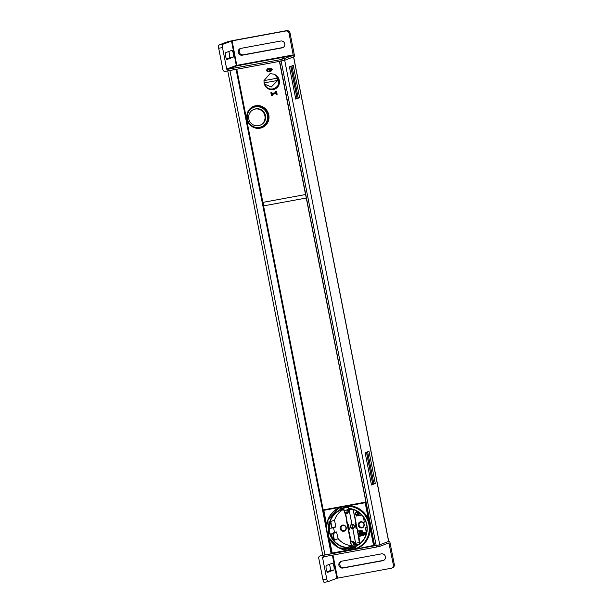 <?xml version="1.0" encoding="UTF-8"?>
<svg xmlns="http://www.w3.org/2000/svg" width="613" height="613" viewBox="0 0 613 613"><rect width="100%" height="100%" fill="white"/><g stroke="black" fill="none" stroke-linecap="round" stroke-linejoin="round"><path stroke-width="0.92" d="M371.417 484.707L373.876 483.772L367.608 451.796M373.876 483.772L375.302 483.511L371.47 484.967L365.141 452.731L368.98 451.275L375.302 483.511M295.711 98.846L298.179 97.911L291.903 65.936M298.179 97.911L299.596 97.651L295.765 99.107L289.443 66.871L293.275 65.415L299.596 97.651M328.484 536.881L331.786 553.677L322.783 555.317L227.745 70.893M293.65 56.879L388.711 541.386L379.754 544.796L374.528 545.892L279.474 61.377M227.722 70.794L236.334 69.307L326.568 529.226M374.528 545.892L279.467 61.377L284.7 60.273L293.65 56.856M348.743 525.387L347.732 525.579L346.222 517.211M352.958 509.457L355.103 517.656M356.023 522.376A0.598 0.575 69.2 0 1 355.923 522.582L355.356 523.303A0.598 0.575 -110.8 0 0 355.923 524.268L356.383 524.192M356.345 523.992L355.456 524.153M356.13 527.441L356.988 527.287L356.107 527.471A0.598 0.575 -110.8 0 1 356.314 527.264L355.954 527.494L355.318 524.261A0.598 0.575 -110.8 0 1 355.165 523.372L355.732 522.659A0.598 0.575 69.2 0 0 355.846 522.169L354.965 517.701M355.318 524.261L355.747 524.337M348.529 525.632L348.682 525.487A0.598 0.575 -110.8 0 0 348.498 524.605L347.694 524.138A0.598 0.575 -110.8 0 1 347.402 523.724L345.686 513.602M353.119 528.207A1.893 1.831 69.2 0 1 350.797 527.065A1.893 1.831 69.2 0 1 351.778 524.667M349.295 528.697L348.521 528.843L347.877 525.548M356.375 524.161L355.747 524.276M348.582 525.594L347.977 525.732L348.682 525.487L349.318 528.712L348.521 528.843M346.498 519.318L345.364 513.648M351.18 541.938L350.759 540.674L350.452 541.018L346.138 519.042M350.759 540.674L348.383 528.896M353.073 509.495L359.364 539.386L359.716 543.662M350.069 508.844L347.142 510.506L346.989 509.71L349.004 508.736M346.989 509.71L347.012 512.422A3.586 0.912 -100.4 0 0 347.77 513.219A3.586 0.912 -100.4 0 0 348.084 512.836L348.659 509.817L347.87 512.139A2.789 0.705 79.6 0 1 347.632 512.437A2.789 0.705 79.6 0 1 347.035 511.817L347.142 510.506M344.33 510.698L343.012 509.549A19.233 18.589 69.2 0 1 343.403 509.357M351.287 541.915L348.797 530.804A0.598 0.575 69.2 0 1 348.912 530.322L349.479 529.601A0.598 0.575 -110.8 0 0 349.318 528.712L348.552 528.667L347.977 525.732M359.509 543.823L357.233 529.257A0.598 0.575 -110.8 0 0 356.942 528.843L356.145 528.375L357.134 528.766A0.598 0.575 -110.8 0 1 357.31 528.927M356.958 527.126L355.954 527.494A0.598 0.575 -110.8 0 0 356.145 528.375M351.9 524.337A2.191 2.115 69.2 0 1 354.337 527.234A2.191 2.115 69.2 0 1 350.72 527.893A2.191 2.115 69.2 0 1 351.9 524.337M356.107 527.471A0.598 0.575 -110.8 0 0 356.337 528.306M359.616 542.436L358.505 535.003M358.904 537.67L359.141 539.248M350.705 546.344L347.625 547.662L348.284 548.896L355.869 547.493L356.176 546.137A19.777 19.118 -110.8 0 0 366.858 524.667A19.777 19.118 -110.8 0 0 348.82 508.461L347.893 506.997L340.161 508.415L339.855 510.108A19.777 19.118 -110.8 0 0 329.212 531.594A19.777 19.118 -110.8 0 0 347.28 547.777L348.268 549.217L355.801 547.83L356.176 545.815M355.869 547.493L356.122 545.838A19.478 18.827 -110.8 0 0 356.153 545.831A19.478 18.827 -110.8 0 0 366.635 524.682A19.478 18.827 -110.8 0 0 348.881 508.729L356.153 545.831M364.214 524.314A3.142 3.034 -110.8 0 0 359.218 522.475A3.142 3.034 -110.8 0 0 360.26 527.808A3.142 3.034 -110.8 0 0 364.214 524.314M359.563 534.099L360.314 534.352L359.471 536.337L360.965 536.053L359.808 535.992L360.62 534.283L359.9 533.716L359.149 534.459L359.701 534.038M362.03 535.586L361.088 535.394L362.298 535.747L362.406 534.597L361.141 534.628L360.98 533.8L362.145 533.302L360.735 533.578L360.996 534.927L361.586 534.605M361.21 534.559L361.057 533.785M363.662 535.57L364.16 533.954L363.501 533.103L362.789 533.41L363.187 535.44L363.892 535.471L364.191 534.72L363.93 533.578L363.18 533.126M365.639 535.203L365.861 532.62L365.417 534.919L364.206 532.935L365.317 535.264L365.555 532.689M365.425 534.766L364.206 532.935M359.356 533.226L358.636 530.827M360.498 533.011L360.98 531.938L360.475 531.44L359.616 531.831L359.724 530.95L360.643 531.05L360.191 530.59L359.471 530.889L360.092 533.034L360.957 532.23L360 531.486M360.643 531.05L359.823 530.605M359.678 531.747L359.877 530.866M362.988 532.551L361.946 530.199L361.409 532.843L361.678 532.145L362.988 532.551L361.563 530.283M361.647 532.804L361.754 532.138M365.785 532.444L358.919 533.509M347.602 548.804L352.107 546.819M350.452 541.018L350.828 542.214M350.69 547.685L348.268 549.217M342.836 508.215L343.387 508.116M351.019 547.892L356.023 546.972M374.397 545.218L374.137 545.294A0.498 0.483 73.5 0 1 373.807 545.861L373.807 545.861A0.498 0.483 73.5 0 1 373.761 545.869L373.547 545.424L354.651 549.332A22.237 21.486 -110.8 0 0 368.995 523.012A22.237 21.486 -110.8 0 0 343.824 506.292A22.237 21.486 -110.8 0 0 338.912 507.848A22.237 21.486 -110.8 0 0 328.009 535.708A22.237 21.486 -110.8 0 0 354.651 549.332L338.621 547.761L328.744 537.455L327.894 519.832L339.426 507.61A22.275 21.524 -110.8 0 1 340.023 507.349L344.46 506.001L365.187 502.185A0.498 0.475 66.3 0 1 365.754 502.583L365.164 502.721L368.459 519.518L369.945 523.939L374.137 545.294L373.547 545.424L370.252 528.628A22.275 21.524 69.2 0 1 357.241 548.428M332.3 553.501A0.498 0.483 72.6 0 1 331.74 553.11L331.725 553.11A0.498 0.498 0 0 0 332.307 553.501L350.598 550.137L332.307 553.501L329.212 538.383M370.252 528.628L369.945 523.939L365.754 502.583M326.537 526.575L323.35 510.399A0.498 0.483 64.5 0 1 323.741 509.817L344.46 506.001L348.858 505.717A22.275 21.524 69.2 0 1 368.459 519.518M326.53 526.636L323.35 510.399L340.023 507.349M323.618 509.855L323.618 509.855A0.498 0.498 0 0 0 323.35 510.399M365.187 502.185L365.164 502.721L348.858 505.717M366.98 527.601L365.624 527.854L366.942 526.912M366.566 532.666L365.402 527.885L366.965 527.287M363.547 517.272L364.237 521.916M348.36 507.487L348.605 508.506L348.567 507.449M348.015 507.265L340.292 508.683L347.893 506.997M340.246 508.698L339.702 509.081M341.64 508.438L340.062 509.012L340.207 510.047L343.878 508.905M343.755 508.047L343.839 508.621M350.506 546.114L347.356 547.455A19.478 18.827 -110.8 0 1 329.572 531.517A19.478 18.827 -110.8 0 1 340.046 510.353L343.709 509.219M330.499 522.107L331.993 527.847L329.771 528.268A19.44 18.788 69.2 0 1 330.499 522.107L330.744 521.494L334.522 520.184A19.179 18.536 69.2 0 1 343.326 509.541M350.988 545.072L350.375 545.478A19.179 18.536 69.2 0 1 338.161 538.712L334.407 540.16L333.947 539.708A19.44 18.788 69.2 0 1 330.943 534.237L334.606 532.299A19.179 18.536 69.2 0 1 333.664 527.624M330.744 521.494L331.993 527.847L335.809 526.713L334.522 520.184M335.809 526.713L331.825 528.168M333.947 539.708L332.821 533.578L336.537 531.946L334.606 532.299M336.537 531.946L338.161 538.712M343.824 531.264A3.142 3.034 69.2 0 1 340.23 528.735A3.142 3.034 69.2 0 1 342.613 525.103A3.142 3.034 69.2 0 1 346.207 527.632A3.142 3.034 69.2 0 1 343.824 531.264M330.943 534.237L336.882 532.184M330.92 533.923L333.166 533.816L334.407 540.16M345.924 527.67A2.743 2.651 69.2 0 1 340.836 529.088A2.743 2.651 69.2 0 1 342.338 525.586A2.743 2.651 69.2 0 1 345.924 527.67M344.452 530.643A2.743 2.651 69.2 0 1 342.514 525.525M363.93 524.353A2.743 2.651 69.2 0 1 358.85 525.77A2.743 2.651 69.2 0 1 360.352 522.268A2.743 2.651 69.2 0 1 363.93 524.353M362.467 527.326A2.743 2.651 69.2 0 1 360.521 522.215M359.808 535.992L360.505 534.697M360.919 535.793L359.739 536.023M361.471 534.666L362.091 534.674L362.237 535.402L361.088 535.394M362.145 533.302L360.735 533.578M362.873 534.26L363.44 533.402L363.992 534.751L363.264 535.21L362.85 533.938M363.67 535.279L362.942 534.23M362.927 533.915L363.248 533.387M360.651 531.908L360.597 532.674L359.946 532.682L359.9 531.831L360.651 531.908M360.513 532.728L359.839 532.368L360.053 531.747M361.762 530.467L362.39 531.8L361.678 531.931L361.762 530.467M362.383 531.793L361.754 531.908L361.823 530.597M366.321 533.685L366.214 534.076M356.697 511.02L355.241 513.587A0.751 0.728 -110.8 0 0 356.015 514.705L356.283 516.069L361.808 515.058M356.329 514.652L356.544 515.755L361.593 514.828L356.475 515.786L356.253 514.667L360.628 513.863M360.398 513.648L355.969 514.46A0.498 0.483 69.2 0 1 355.456 513.717L356.912 511.135M360.383 513.633L355.969 514.46M356.038 514.437A0.498 0.483 -110.8 0 1 355.525 513.686L356.958 511.165M357.992 513.51A0.498 0.483 -110.8 0 0 358.329 512.943L358.214 512.361A0.498 0.483 -110.8 0 0 357.647 511.962L356.981 512.1L357.287 513.663L357.877 513.548A0.498 0.483 -110.8 0 0 358.26 512.974L358.145 512.391A0.498 0.483 -110.8 0 0 357.571 511.985L356.981 512.1M357.479 513.372L357.264 512.299L358.023 513.02L357.479 513.372L357.341 512.284M359.325 512.744L359.862 513.188M352.015 546.811L351.931 546.85A2.797 0.544 -100.6 0 1 351.862 546.842L350.536 546.275L351.617 545.555L350.644 543.202A3.586 0.912 79.6 0 1 351.088 541.953L353.41 541.524A3.586 0.912 -100.4 0 1 353.739 541.662L355.264 543.11L355.333 543.861L353.816 542.421A2.789 0.705 79.6 0 0 353.555 542.306A2.789 0.705 79.6 0 0 353.211 543.279L353.939 545.133L357.172 545.049L357.011 544.26L353.778 544.336M358.452 544.559L357.011 544.26M353.41 541.524A3.586 0.912 -100.4 0 0 352.965 542.773L353.939 545.133M350.375 545.478L350.536 546.275M355.333 543.861L353.433 544.214M352.031 524.605A1.893 1.831 69.2 0 1 353.065 528.23A1.893 1.831 69.2 0 1 350.682 527.111A1.893 1.831 69.2 0 1 352.031 524.605M344.222 507.962L343.318 509.503L344.667 510.139L344.69 512.851A3.586 0.912 79.6 0 0 345.448 513.648L347.77 513.219M388.619 541.432L293.558 56.909L284.7 60.273L379.754 544.796L389.217 541.21A1.992 0.506 -100.4 0 1 389.24 541.202A1.992 0.506 -100.4 0 1 390.083 542.98L394.297 564.473L393.339 564.834L388.91 542.896L380.045 546.26L379.754 544.796L320.254 555.891L322.714 554.957M293.558 56.909L294.163 56.687A1.992 0.506 -100.4 0 0 294.255 54.549L290.041 33.056A2.988 2.889 -110.8 0 0 286.623 30.65L285.666 31.01A2.988 2.889 69.2 0 1 289.083 33.424L293.275 55.446L280.846 59.607L376.482 547.057L380.045 546.26M376.482 547.057L322.913 556.918A0.498 0.483 69.2 0 0 322.538 557.493L326.752 578.986L322.959 579.683L318.745 558.19A1.992 1.923 69.2 0 1 320.254 555.891M332.376 555.179L336.912 578.281L337.502 578.151L332.974 555.064M327.978 581.653L324.254 582.342A2.988 0.759 -100.4 0 1 324.223 582.35A2.988 0.759 -100.4 0 1 322.959 579.683M329.258 564.389A3.486 0.881 -100.4 0 1 330.292 568.098A3.486 0.881 -100.4 0 1 329.955 570.734L327.12 571.806M394.297 564.473A2.988 2.889 69.2 0 1 392.512 567.791L391.554 568.151A2.988 2.889 69.2 0 1 391.071 568.289L337.502 578.151M383.738 560.343A3.486 3.372 69.2 0 1 383.669 560.351L343.847 567.684A3.486 3.372 69.2 0 1 341.479 561.224M393.339 564.834A2.988 2.889 69.2 0 1 391.554 568.151M336.912 578.281L328.047 581.645A2.988 0.759 -100.4 0 1 328.016 581.653A2.988 0.759 -100.4 0 1 326.752 578.986M381.37 553.876A3.486 3.372 69.2 0 1 383.278 560.558A3.486 3.372 69.2 0 1 382.711 560.719L342.889 568.044A3.486 3.372 69.2 0 1 340.981 561.37A3.486 3.372 69.2 0 1 341.548 561.209L381.37 553.876M332.407 563.194A3.486 0.881 -100.4 0 1 332.445 563.186A3.486 0.881 -100.4 0 1 333.932 566.374A3.486 0.881 -100.4 0 1 333.748 570.036L327.756 572.304A3.486 0.881 -100.4 0 1 327.717 572.32A3.486 0.881 -100.4 0 1 326.231 569.125A3.486 0.881 -100.4 0 1 326.415 565.47L332.407 563.194M236.679 65.959L240.671 65.208L236.679 65.959M227.844 69.254L280.846 59.607M281.865 58.925L285.865 58.166L281.865 58.925M286.623 30.65L233.055 40.512L227.707 41.707L218.849 45.063A2.988 0.759 79.6 0 0 218.703 48.266L222.496 47.569A2.988 0.759 -100.4 0 1 222.634 44.366L232.097 40.872L236.863 65.829L293.275 55.446M218.703 48.266L222.917 69.759A1.992 1.923 69.2 0 0 225.201 71.369L281.137 61.07L284.7 60.273L284.409 58.81M222.496 47.569L226.71 69.062A0.498 0.483 -110.8 0 0 227.277 69.461M231.791 50.343A3.486 0.881 -100.4 0 1 231.829 50.335A3.486 0.881 -100.4 0 1 233.315 53.523A3.486 0.881 -100.4 0 1 233.132 57.178L227.139 59.453A3.486 0.881 -100.4 0 1 227.101 59.461A3.486 0.881 -100.4 0 1 225.615 56.273A3.486 0.881 -100.4 0 1 225.799 52.618L231.791 50.343M285.666 31.01L232.097 40.872M280.754 41.025A3.486 3.372 69.2 0 1 282.654 47.707A3.486 3.372 69.2 0 1 282.095 47.868L242.273 55.193A3.486 3.372 69.2 0 1 240.365 48.511A3.486 3.372 69.2 0 1 240.932 48.358L280.754 41.025M240.855 48.373A3.486 3.372 -110.8 0 0 243.231 54.833L283.053 47.5A3.486 3.372 -110.8 0 0 283.122 47.485M226.504 58.955L229.339 57.883A3.486 0.881 79.6 0 0 229.676 55.247A3.486 0.881 79.6 0 0 228.634 51.538M255.667 105.742A11.463 11.072 69.2 0 1 268.54 114.003A11.463 11.072 69.2 0 1 261.935 127.696A11.463 11.072 69.2 0 1 247.514 120.907A11.463 11.072 69.2 0 1 253.805 106.264A11.463 11.072 69.2 0 1 255.667 105.742M261.935 127.696L261.958 127.688A11.463 11.072 -110.8 0 0 261.958 127.688A11.463 11.072 -110.8 0 0 268.563 113.995A11.463 11.072 -110.8 0 0 255.69 105.735A11.463 11.072 -110.8 0 0 253.828 106.256A11.463 11.072 -110.8 0 0 253.82 106.264L253.828 106.256M255.859 127.397A10.712 10.352 -110.8 0 0 267.843 114.194A10.712 10.352 -110.8 0 0 249.46 110.516M254.096 106.953A10.712 10.352 -110.8 0 0 249.866 110.018M256.495 127.496A10.712 10.352 -110.8 0 0 261.69 126.983M274.808 89.13A7.969 7.701 69.2 0 1 268.647 88.525M271.919 94.21L272.095 95.138L271.919 94.21L276.088 93.444L276.126 94.394L276.838 94.264L276.363 91.827L275.789 91.927L275.973 92.854L275.789 91.927M275.973 92.854L271.804 93.628L271.881 92.632A0.498 0.483 -110.8 0 0 271.222 92.264A0.498 0.483 69.2 0 1 271.858 92.64L271.053 92.801L271.528 95.245L272.095 95.138M276.624 91.758L277.076 94.21A0.498 0.483 69.2 0 1 276.777 94.77L276.8 94.754A0.498 0.483 -110.8 0 0 277.099 94.203L276.624 91.758A0.498 0.483 -110.8 0 0 275.957 91.391A0.498 0.483 69.2 0 1 276.601 91.774L276.363 91.827M271.429 69.706L270.9 70.687L269.268 71.307L267.383 70.733L267.789 69.491L269.421 68.871L270.984 69.169L271.291 69.721L268.647 69.246L270.134 70.893L271.291 69.721L270.134 70.893L268.663 69.246L271.283 69.729M270.517 71.813L272.264 69.537L272.065 69.054L270.509 68.112L268.195 68.357M275.789 92.678L272.026 93.368L275.789 92.678L275.643 91.95A0.498 0.483 69.2 0 1 275.95 91.391L275.643 91.95M272.364 95.076L272.333 95.084A0.498 0.483 69.2 0 1 272.042 95.636A0.498 0.483 -110.8 0 0 272.364 95.076L272.218 94.348L275.98 93.659L272.187 94.356M326.522 526.851L236.741 69.246L279.405 61.392L305.527 194.536L262.862 202.39L264.195 205.769L306.278 198.022M263.981 81.805A7.969 7.701 -110.8 0 0 274.547 89.237A7.969 7.701 -110.8 0 0 275.314 74.84M236.764 69.238L326.522 526.881M267.559 116.524A10.459 10.114 -110.8 0 0 253.728 107.359A10.459 10.114 -110.8 0 0 247.981 120.73A10.459 10.114 -110.8 0 0 267.559 116.524M260.441 125.06A8.467 8.184 -110.8 0 0 265.092 114.24A8.467 8.184 -110.8 0 0 254.433 109.221M253.728 107.359L254.203 107.175A10.459 10.114 69.2 0 1 268.042 116.34A10.459 10.114 69.2 0 1 261.628 126.745L261.146 126.929M253.154 124.822A8.467 8.184 -110.8 0 0 264.494 114.47A8.467 8.184 -110.8 0 0 249.177 114.133A8.628 8.628 0 0 0 253.146 124.814M278.317 77.859L278.409 84.671A7.724 6.996 135.5 0 1 272.639 88.908A7.724 6.996 135.5 0 1 266.318 86.9L264.165 82.908L263.965 80.632L270.065 73.583L274.455 74.273L277.574 78.127L277.773 80.403L271.237 87.008L264.632 84.127M278.693 84.418L278.823 85.084M277.076 76.188L277.176 76.686M268.594 68.426L269.429 68.273M279.206 83.966L278.685 82.939M279.344 83.291L279.022 82.479M271.49 89.467L275.681 88.693M372.865 484.163L366.589 452.179M297.159 98.302L290.884 66.319M372.727 484.209L366.451 452.233L372.719 484.216M297.021 98.348L290.754 66.373L297.021 98.356M331.395 553.83L327.641 534.689M331.158 553.884L236.097 69.361M324.997 555.018L229.936 70.495M374.673 545.869L279.62 61.346M351.969 509.196L348.552 509.824M359.425 542.536L355.279 543.302M373.853 545.846L373.807 545.861A0.498 0.498 0 0 1 373.754 545.869L354.122 549.486L373.754 545.869M347.579 550.206L331.725 553.11L328.583 537.111M331.74 553.102L328.614 537.164M326.637 525.234L323.741 509.817M343.809 506.614A21.938 21.194 -110.8 0 0 332.07 542.191A21.938 21.194 -110.8 0 0 368.214 535.54A21.938 21.194 -110.8 0 0 343.809 506.614M365.409 527.885L366.451 533.18L365.402 527.885L366.934 526.904M364.582 522.146L365.777 521.64M331.763 528.191L335.61 527.05M353.594 545.026L351.272 545.455M355.954 546.083L351.862 546.842M353.816 542.421L353.356 542.505M352.965 542.773L350.644 543.202M347.012 512.422L344.69 512.851M347.87 512.139L347.295 512.238M346.728 510.039L344.406 510.46M325.128 556.512L322.538 557.493M382.711 560.719L383.669 560.351M342.889 568.044L343.847 567.684M333.748 570.036L329.955 570.734M389.125 543.34L386.435 543.838M228.205 69.231L236.863 65.829A0.498 0.483 -110.8 0 1 236.296 65.43L293.298 54.909M231.499 41.01L236.296 65.43L226.71 69.062M222.634 44.366L218.849 45.063M289.083 33.424L290.041 33.056M283.053 47.5L282.095 47.868M243.231 54.833L242.273 55.193M229.339 57.883L233.132 57.178M276.777 94.77A0.498 0.483 69.2 0 1 276.126 94.394L276.777 94.77M276.088 93.444L276.271 94.371M271.053 92.801L270.9 92.824A0.498 0.483 69.2 0 1 271.207 92.264L271.528 95.245M270.9 92.824L271.383 95.26L272.042 95.636A0.498 0.483 69.2 0 1 271.39 95.268M271.804 93.628L271.62 92.693M271.881 92.632L272.003 93.375M272.241 69.545L270.494 71.828L268.295 68.319L272.241 69.545M264.165 82.908L277.773 80.403M277.574 78.127L263.965 80.632M278.486 84.387L279.122 84.272M331.786 553.677L328.499 536.911M355.954 546.106L351.931 546.85M319.932 555.976L322.706 554.926M324.223 582.35L328.016 581.653M275.98 93.651L276.126 94.394M270.502 71.821L267.59 71.798L266.548 70.625L267.007 69.169L268.318 68.304M279.099 84.341L278.463 84.456"/></g></svg>

